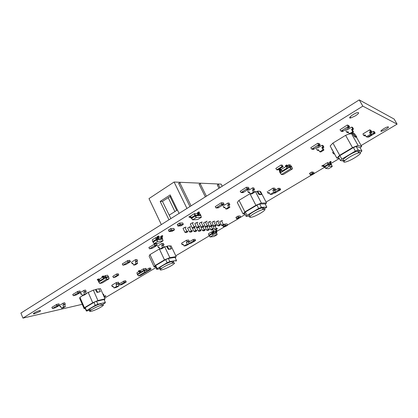<?xml version="1.0" encoding="UTF-8"?>
<svg xmlns="http://www.w3.org/2000/svg" width="418" height="418" viewBox="0 0 418 418"><rect width="100%" height="100%" fill="white"/><g stroke="black" fill="none" stroke-linecap="round" stroke-linejoin="round"><path stroke-width="0.63" d="M287.652 165.491L288.88 164.802L290.473 165.016L291.821 167.158M288.88 164.802L289.951 166.327L291.628 166.542M279.386 170.565L279.877 172.493L279.271 170.701L279.767 170.33M281.262 169.41L286.147 166.416M288.587 164.917L289.496 166.505L289.951 166.327L290.228 166.85L291.905 167.064L292.417 168.903L283.226 174.552L281.403 174.494L290.641 168.815L292.417 168.903M288.634 167.033L286.779 164.911L288.911 167.561L288.634 167.033L289.496 166.505L289.773 167.033L291.806 167.111M280.697 171.892L280.055 172.284L280.332 172.806L281.183 172.289L279.046 169.666L280.384 168.841L282.244 170.946L287.077 167.984M279.877 172.493L280.149 173.015L290.165 166.907L290.871 168.72M280.3 173.031L281.492 174.39M282.244 170.946L282.521 171.469L289.773 167.033L290.641 168.815M280.384 168.841L282.521 171.469L281.183 172.289M286.779 164.911L285.431 165.742L287.563 168.386M280.253 172.963L281.403 174.494M279.323 170.189L280.666 169.368M285.708 166.27L287.061 165.439M116.632 275.713L113.466 277.641L112.787 276.387L116.528 274.02L117.212 275.284L116.632 275.713L118.728 275.107L118.278 273.806L116.601 274.009M118.085 275.446L115.671 276.967L114.088 277.265M116.523 275.781L118.106 275.488M115.614 276.977L113.466 277.641M95.811 290.244L97.081 292.469L97.54 292.192L96.009 289.376L95.55 289.653L95.811 290.244M97.54 292.192L100.315 291.602L97.081 292.469M100.315 291.602L98.789 288.801L96.009 289.376M85.251 308.468L84.164 308.735L84.436 307.7L92.718 302.757L97.922 300.532L105.022 298.88L104.333 300.124M83.098 295.374L79.927 297.308L79.692 298.421L84.164 308.735M98.878 288.969L100.487 288.634L105.022 298.88M86.082 293.556L93.339 290.113L95.55 289.653M79.927 297.308L84.436 307.7M90.993 309.921L86.38 311.07L85.094 308.108L85.235 307.591L93.961 302.381L96.563 301.268L104.066 299.518L105.367 302.454L105.148 302.987L101.48 305.15M88.141 292.302L92.718 302.757M93.339 290.113L97.922 300.532M86.38 311.07L86.526 310.564L95.273 305.375L97.875 304.257L105.367 302.454M85.235 307.591L86.526 310.564M96.563 301.268L97.875 304.257M93.961 302.381L95.273 305.375M101.072 303.687L100.858 303.745C95.069 305.166 84.676 311.467 90.915 309.743M101.726 305.171L101.511 305.229C95.727 306.671 85.319 312.962 91.558 311.217C97.117 309.832 107.515 303.682 101.726 305.171M152.293 239.786L152.748 241.63L152.293 239.786L155.569 237.748L156.954 237.513M158.26 237.377L160.778 237.121M155.569 237.748L156.295 239.331L157.283 239.086L157.523 239.603L162.571 239.169M152.748 241.63L152.988 242.142L152.826 241.484L156.295 239.331L156.536 239.848L157.523 239.603L157.837 238.297L158.647 238.213L158.333 239.514M155.872 237.628L156.959 239.697L162.55 239.091L163.051 240.82L159.592 242.947L154.106 243.595L157.602 241.442L163.051 240.82M158.725 238.929L161.102 238.678L160.841 236.52L161.756 235.752L161.996 236.264L161.285 236.781L161.682 238.782L161.343 239.185L161.102 238.678M162.477 238.688L162.55 239.091M153.108 242.132L156.959 239.697L157.602 241.442M154.148 243.522L153.066 241.996L156.536 239.848L157.361 241.541M157.283 239.086L157.016 236.907L157.936 236.133L158.176 236.651L157.466 237.173L157.837 238.297M161.756 235.752L162.55 235.674L162.79 236.18L162.079 236.698L162.477 238.694L162.137 239.096M157.936 236.133L158.746 236.055L158.986 236.567L158.276 237.09L158.647 238.213M153.087 242.095L154.106 243.595M158.176 236.651L158.986 236.567M161.996 236.264L162.79 236.18M119.156 283.958L119.767 285.034L123.597 282.746L124.13 282.328L123.66 281.257L119.156 283.958M119.767 285.034L121.92 284.59L120.243 284.752M123.597 282.746L126.21 282.025L124.073 282.458M123.561 281.178L125.64 280.76L126.21 282.025M120.342 284.695L122.495 284.245L125.635 282.369L123.498 282.803M189.093 243.689L191.219 243.166L189.046 243.569M188.528 242.174L193.179 239.551L193.644 240.815L189.307 243.412M193.106 241.139L195.535 240.585L193.644 240.815M193.095 239.477L195.075 239.326L195.535 240.585M189.422 243.344L191.329 243.098L194.887 240.972L192.991 241.207M104.04 276.329L105.216 275.661L107.609 275.232L108.685 277.191M105.216 275.661L105.984 277.071L108.513 276.611M99.317 279.234L102.765 277.113M104.934 275.781L105.55 277.254L105.984 277.071L106.198 277.547L108.727 277.082L109.051 278.796L102.311 282.908L99.73 283.456L106.512 279.271L109.072 278.738M98.12 280.086L98.533 281.648L98.826 281.382M98.188 280.185L98.773 282.014L105.759 277.73L108.638 277.129M104.913 277.646L103.361 275.958L102.938 276.037L103.147 276.512L103.925 276.716L105.122 278.122L104.913 277.646L105.55 277.254L105.759 277.73L106.162 277.583L106.736 279.177M99.406 281.627L97.222 279.558L98.638 278.869L100.184 280.546L103.549 278.482M98.533 281.648L98.742 282.119L105.78 277.74L106.512 279.271M98.847 282.098L99.745 283.404M100.184 280.546L98.209 278.947M102.938 276.037L101.94 276.653L102.149 277.129L102.927 277.327L104.124 278.733M98.831 282.077L99.73 283.456M97.431 280.034L98.418 279.423M102.149 277.129L103.147 276.512M224.644 207.046L223.923 207.391L224.602 206.978L225.814 209L227.131 208.953L229.853 207.302L228.954 205.123M225.814 209L228.541 207.338L229.853 207.302M228.541 207.338L227.627 205.128L228.536 204.689L227.794 203.091L223.959 205.442M227.935 205.17L229.806 204.7L228.5 204.726M227.753 203.043L229.106 203.07L229.806 204.7M227.627 205.128L228.364 204.81M228.348 204.783L227.794 205.123M223.923 207.391L224.701 207.145M223.134 205.818L223.698 207.532L223.975 207.495M227.554 203.205L227.042 203.55M365.008 134.889L364.031 135.333L364.935 134.789L366.367 136.78L367.521 137.193L371.56 134.779L370.609 132.511M366.367 136.78L370.432 134.345L371.56 134.779M369.737 132.198L370.578 132.527M370.432 134.345L369.444 132.083L370.567 131.707L369.585 132.135M364.031 135.333L365.076 134.988M363.89 135.573L365.207 135.766M365.086 135.981L363.728 135.516L362.934 133.922L369.648 129.862L370.661 131.346L369.444 132.083M369.773 132.182L370.625 132.516L371.738 131.989L370.604 131.539M369.841 129.909L370.975 130.369L371.738 131.989M365.51 135.589L365.264 135.871M363.148 133.781L364.135 133.342M369.528 130.082L368.775 130.547M238.035 216.101L235.909 217.37L236.583 218.703L239.018 217.402L238.594 217.292L238.046 216.09L240.146 215.965L240.82 217.287L239.012 217.266L236.875 218.682M227.559 224.988L238.699 218.546M236.928 218.651L238.328 218.583L240.465 217.313M236.938 218.677L239.08 217.402M174.081 229.895L171.532 230.114L170.779 228.568L173.914 228.463L174.505 229.853L172.19 231.279M169.635 231.509L171.96 230.078L169.598 231.53L169.024 231.42L168.433 230.025L170.758 228.583M170.779 228.568L168.433 230.025M173.992 229.9L171.657 231.347L169.677 231.488M172.033 230.072L169.692 231.525M340.006 129.732L341.01 131.116L348.272 126.424L347.259 125.034L340.006 129.732M340.978 131.132L342.41 131.597L343.194 131.116L341.793 130.635M341.966 130.531L343.361 131.012L349.558 127.208L348.194 126.696M347.525 125.097L348.889 125.619L349.558 127.208M348.502 127.631L347.358 127.208M348.596 127.798L347.233 127.291M257.352 192.165L259.014 194.605L259.625 194.239L257.624 191.136L257.013 191.507L257.352 192.165M259.625 194.239L261.642 194.266L261.031 194.631L259.014 194.605M261.642 194.266L259.651 191.188L257.624 191.136M254.421 191.862L257.013 191.507M255.393 191.47L261.37 203.064L266.506 202.976L265.32 204.261M259.902 191.575L260.618 191.596L266.506 202.976M244.854 213.864L243.104 213.959L237.288 202.49L239.012 200.326L250.257 193.539M243.104 213.959L244.885 211.895L255.9 205.316L261.37 203.064M250.439 216.106L246.124 216.372L244.452 213.076L245.345 212.036L256.95 205.113L259.683 203.989L265.127 203.874L266.809 207.14L263.815 209.376M249.927 193.67L255.9 205.316M239.012 200.326L244.885 211.895M259.683 203.989L261.396 207.323L266.809 207.14M256.95 205.113L258.664 208.451L261.396 207.323M245.345 212.036L247.028 215.354L258.664 208.451M246.124 216.372L247.028 215.354M262.938 209.418C264.657 207.903 264.395 207.396 262.149 207.887C256.736 209.131 245.58 216.226 249.724 215.751M250.554 217.391L251.699 217.182C257.807 215.745 269.735 207.741 263 209.543C257.598 210.803 246.421 217.888 250.554 217.391M51.853 307.387L52.48 308.562L56.357 306.18L56.89 305.704L56.414 304.576L51.848 307.376M52.48 308.562L55.651 307.658L52.955 308.27M56.357 306.18L59.042 305.579L56.838 305.882M56.31 304.487L58.938 303.907L59.523 305.281M53.06 308.207L55.756 307.596L58.943 305.642L56.252 306.242M240.204 191.261L241.066 192.583L247.257 188.57L246.385 187.243L240.204 191.261M241.066 192.583L243.015 192.62L243.684 192.212L241.735 192.17M246.516 189.229L248.444 189.291L249.118 188.879L247.195 188.816M246.563 187.248L248.538 187.384L249.118 188.879M241.881 192.081L243.83 192.123L248.297 189.38L246.369 189.323M148.845 247.587L149.592 248.841L154.122 246.056L154.885 245.544L154.32 244.211L148.845 247.587M149.592 248.841L152.523 248.182L150.161 248.491M154.247 245.977L157.163 245.335L154.822 245.622M154.232 244.128L156.666 243.929L157.163 245.335M150.287 248.412L152.643 248.109L156.468 245.763L154.122 246.056M60.694 306.441L60.15 306.687L60.657 306.373L61.582 308.212L63.327 307.805L65.365 306.566L64.675 304.623M61.582 308.212L63.625 306.964L65.365 306.566M63.625 306.964L62.925 304.988L63.693 304.717L63.04 303.243L60.26 304.947M63.249 304.988L65.318 304.314L63.578 304.706M62.972 303.186L64.675 302.804L65.318 304.314M62.925 304.988L63.473 304.769M63.463 304.743L63.144 304.941M60.15 306.687L60.735 306.53M59.549 305.271L60.192 306.775M62.857 303.322L62.569 303.531M332.268 150.334L331.302 148.056M352.719 134.262L354.636 136.817L355.347 136.388L353.038 133.138L352.327 133.567L352.719 134.262M355.347 136.388L356.773 136.869L356.063 137.297L354.636 136.817M356.773 136.869L354.48 133.645L353.038 133.138M339.322 158.568L336.83 158.072L339.688 155.282L352.505 147.632L358.064 145.412L361.659 146.467L360.17 147.857M349.485 133.828L345.618 135.338L332.927 143.071L330.147 145.966L336.83 158.072M351.501 133.279L352.327 133.567M332.927 143.071L339.688 155.282M344.16 161.212L340.383 160.491L338.46 157.011L339.891 155.616L353.388 147.559L356.162 146.452L359.992 147.544L361.931 150.987L360.405 152.387M345.618 135.338L352.505 147.632M351.308 133.399L358.064 145.412M356.387 137.104L361.659 146.467M340.383 160.491L341.83 159.112L355.363 151.086L358.137 149.968L361.931 150.987M339.891 155.616L341.83 159.112M356.162 146.452L358.137 149.968M353.388 147.559L355.363 151.086M358.534 152.695C359.511 151.75 359.726 151.185 359.166 151.008L357.667 151.149C351.219 152.622 337.822 162.132 344.782 160.219M360.144 152.753L358.649 152.899C352.207 154.394 338.784 163.877 345.733 161.944C350.759 160.831 362.845 153.16 360.144 152.753M190.686 215.918L191.157 217.825L190.686 215.918L194.187 213.744L194.981 215.354L197.719 215.051L197.975 215.578L200.87 215.542M191.157 217.825L191.413 218.353L191.266 217.658L194.981 215.354L195.237 215.881L197.975 215.578L198.315 214.23L199.062 214.194L198.722 215.536M194.187 213.744L197.385 213.488M198.686 213.431L199.621 213.389L200.697 214.904L201.335 217.334L197.698 219.523L192.594 219.842L196.335 217.538L201.392 217.25M194.495 213.619L195.655 215.74L200.849 215.474M191.543 218.342L195.655 215.74L196.335 217.538M199.13 214.983L200.697 214.904M192.651 219.753L191.611 218.154L195.248 215.902L196.089 217.632M197.719 215.051L197.489 212.725L198.425 211.999L198.681 212.522L197.939 213.039L198.315 214.23M198.425 211.999L199.167 211.968L199.423 212.49L198.686 213.008L199.062 214.194M190.989 217.271L189.6 216.446L188.988 216.827L189.244 217.35L190.331 217.135L190.712 217.919L191.606 218.436M190.697 216.294L190.357 216.409M189.244 217.35L190.321 217.114M191.517 218.306L192.594 219.842M198.681 212.522L199.423 212.49M177.274 224.529L179.646 223.055L177.289 224.529L177.875 225.934L178.444 226.054L180.827 224.576L180.257 224.461L179.656 223.05L182.744 222.993L183.34 224.393L180.837 224.414L178.444 226.054M180.503 225.872L183.33 224.393M180.989 225.84L183.34 224.393M178.517 226.013L180.466 225.898L182.844 224.429M178.533 226.044L180.916 224.57M208.467 233.725L208.859 235.303L208.467 233.725L211.398 231.974L212.548 231.776M213.582 231.671L215.343 231.488M211.398 231.974L212.072 233.322L212.835 233.119L213.049 233.557L216.723 233.234M208.859 235.303L209.073 235.742L208.958 235.172L212.072 233.322L212.287 233.761L213.049 233.557L213.337 232.445L213.927 232.382L213.64 233.495M211.649 231.87L212.626 233.636L216.712 233.192L217.167 234.67L214.063 236.504L210.055 236.98L213.185 235.12L217.167 234.67M213.995 232.993L215.751 232.68L215.401 230.976L216.216 230.318L216.43 230.752L215.798 231.196L216.143 232.904L215.84 233.254L215.625 232.821M216.681 232.925L216.712 233.192M209.172 235.731L212.626 233.636L213.185 235.12M210.108 236.912L209.172 235.611L212.287 233.761L212.987 235.203M212.835 233.119L212.605 231.258L213.426 230.595L213.64 231.034L213.002 231.483L213.337 232.445M208.525 234.216L208.671 234.691M216.216 230.318L216.796 230.261L217.01 230.694L216.378 231.138L216.728 232.842L216.425 233.192M213.426 230.595L214.016 230.537L214.23 230.971L213.598 231.42L213.927 232.382M209.157 235.7L210.055 236.98M213.64 231.034L214.23 230.971M216.43 230.752L217.01 230.694M318.401 149.733L317.56 150.14L318.349 149.66L319.749 151.786L320.742 151.995L323.903 150.072L322.858 147.737M319.749 151.786L322.926 149.853L323.903 150.072M322.926 149.853L321.876 147.502L322.936 146.854L322.074 145.292L317.544 148.071M317.56 150.14L318.464 149.827M316.651 148.479L316.447 148.745L317.299 150.302L318.579 150.386M322.163 147.575L322.9 147.747L323.866 147.261L322.884 147.026M323.062 145.532L322.074 145.292L323.062 145.532L323.866 147.261M321.876 147.502L322.727 147.126M322.712 147.094L321.996 147.533M321.797 145.427L321.134 145.872M166.934 247.059L168.37 249.384L168.898 249.071L167.163 246.124L166.641 246.442L166.934 247.059M168.898 249.071L171.375 248.726L170.852 249.044L168.37 249.384M171.375 248.726L169.651 245.8L167.163 246.124M155.506 266.752L154.169 266.987L155.057 265.529L164.493 259.897L169.833 257.65L176.171 256.626L175.283 257.896M159.875 248.679L149.973 254.609L149.132 256.15L154.169 266.987M169.786 246.035L171.061 245.868L176.171 256.626M163.882 247.022L166.641 246.442M149.973 254.609L155.057 265.529M161.343 268.508L156.729 269.37L155.277 266.256L155.726 265.524L165.669 259.588L168.334 258.465L175.037 257.373L176.5 260.461L175.968 261.203M159.326 248.903L164.493 259.897M164.666 246.698L169.833 257.65M156.729 269.37L157.184 268.654L167.148 262.739L169.818 261.611L176.5 260.461M155.726 265.524L157.184 268.654M168.334 258.465L169.818 261.611M165.669 259.588L167.148 262.739M172.462 262.985C174.113 261.72 174.134 261.198 172.529 261.417L171.798 261.579C165.732 263.042 154.968 269.991 161.479 268.199M173.266 262.979L172.535 263.141C166.474 264.625 155.695 271.554 162.2 269.741C167.634 268.429 178.209 261.997 173.266 262.979M269.04 192.573L268.199 192.949L268.978 192.479L270.216 194.38L271.893 194.401L275.373 192.322L274.521 190.211M270.216 194.38L273.717 192.285L275.373 192.322M273.717 192.285L272.855 190.148L273.905 189.516L273.027 188.105L268.366 191.057M273.226 190.2L274.469 190.242L275.514 189.746L273.858 189.694M273.153 188.11L274.851 188.215L275.514 189.746M272.855 190.148L273.701 189.788M273.696 189.777L273.064 190.153M268.199 192.949L269.108 192.677M267.431 191.475L267.227 191.742L267.938 193.106L268.257 193.059M272.923 188.299L272.364 188.649M103.554 295.568L103.93 295.343L103.502 295.442M102.948 294.199L103.533 294.167L103.93 295.343M227.314 225.255L225.454 225.417L224.79 224.1L226.958 223.917L227.611 225.093L225.542 226.457M227.251 225.26L225.161 226.504L223.714 226.608M225.767 225.391L223.358 226.666L222.768 225.61M225.824 225.386L223.724 226.634M323.814 164.859L324.258 166.583L323.689 164.979L327.357 162.743L328.203 164.154L329.854 164.201L330.11 164.666L331.683 165.011M324.258 166.583L324.514 167.048L324.446 166.39L328.203 164.154L328.459 164.624L330.11 164.666L330.46 163.428L330.873 163.501L330.528 164.734M327.357 162.743L329.593 162.973M327.613 162.639L328.794 164.514L331.673 164.979L332.237 166.563L328.506 168.773L325.653 168.376L329.431 166.129L332.237 166.563M324.65 167.069L328.794 164.514L329.431 166.129M330.967 163.772L331.673 164.979M330.873 164.368L331.511 164.473M325.753 168.276L324.77 166.839L328.449 164.655L329.227 166.212M329.854 164.201L329.708 161.985L330.581 161.395L330.837 161.865L330.115 162.32L330.46 163.428M324.305 166.667L323.668 165.794L322.471 165.471L321.855 165.841L322.111 166.307L323.203 166.066L323.589 166.772L324.702 167.132M330.581 161.395L331.249 161.938L330.528 162.393L330.873 163.501M323.924 165.632L323.26 165.418M322.111 166.307L323.161 166.003L322.727 165.941M324.603 167.007L325.653 168.376M330.837 161.865L331.249 161.938M274.151 193.048L275.018 193.069L275.629 192.703L274.767 192.682M274.699 190.65L278.341 188.278L279.135 189.458L275.232 191.982M278.456 190.049L279.987 190.096L280.603 189.73L279.078 189.678M278.503 188.283L280.076 188.398L280.603 189.73M274.898 192.604L275.765 192.625L279.856 190.174L278.325 190.127M132.699 263.256L132.088 263.544L132.663 263.188L133.708 265.106L135.28 264.845L137.595 263.434L136.822 261.391M133.708 265.106L136.028 263.69L137.595 263.434M136.028 263.69L135.244 261.616L136.064 261.323L135.375 259.745L132.161 261.715M135.557 261.631L137.553 261.036L135.981 261.281M135.312 259.693L136.947 259.505L137.553 261.036M135.244 261.616L135.866 261.354M135.855 261.328L135.437 261.584M132.088 263.544L132.752 263.35M131.409 262.06L132.13 263.638M135.171 259.839L134.795 260.106M113.085 286.314L112.442 286.586L113.038 286.231L113.999 287.96L116.314 287.474L118.973 285.881L118.31 283.989M113.999 287.96L116.669 286.367L118.973 285.881M116.669 286.367L116 284.449L116.93 284.13L116.288 284.392M113.231 286.581L112.243 286.706L111.726 285.327L116.12 282.683L116.81 284.015L116 284.449M116.413 284.444L119.067 283.65L116.763 284.12M116.167 282.672L118.43 282.218L119.067 283.65M112.442 286.586L113.137 286.414M111.846 285.259L112.688 284.877M116.037 282.845L115.739 283.038M334.238 153.385L333.695 153.573L334.181 153.281M332.911 152.162L333.402 151.865L332.911 152.162M333.695 153.573L334.301 153.5M332.848 152.047L332.623 152.335L333.402 153.746L333.757 153.688M347.912 131.691L347.034 132.119L347.865 131.613L349.323 133.77L350.2 134.073L353.513 132.057L352.442 129.669M349.323 133.77L352.646 131.748L353.513 132.057M351.804 129.455L352.421 129.679M352.646 131.748L351.548 129.361L352.661 128.681L351.763 127.093L347.003 130.014M347.034 132.119L347.975 131.774M346.909 132.339L347.938 132.454M351.831 129.439L352.484 129.679L353.476 129.183L352.609 128.859M351.763 127.093L352.63 127.427L353.476 129.183M351.548 129.361L352.442 128.958M352.426 128.932L351.658 129.402M348.288 132.245L347.985 132.532M346.088 130.426L345.874 130.703L346.762 132.287L347.097 132.229M351.47 127.234L350.754 127.709M122.255 263.983L122.965 265.216L127.955 262.149L127.474 260.764L122.255 263.983M122.965 265.216L125.975 264.484L123.514 264.876M127.401 262.488L130.4 261.767L127.955 262.149M127.375 260.68L129.737 260.32L130.4 261.767M123.629 264.808L126.09 264.411L129.732 262.175L127.286 262.556M249.3 191.977L248.548 192.337L249.253 191.904L250.513 193.957L251.751 193.973L254.583 192.249L253.653 190.038M250.513 193.957L253.355 192.223L254.583 192.249M253.355 192.223L252.409 189.976L253.35 189.521L252.582 187.896L248.574 190.352M252.707 190.028L254.541 189.594L253.313 189.558M252.55 187.854L253.815 187.938L254.541 189.594M252.409 189.976L253.172 189.647M253.156 189.615L252.561 189.981M248.548 192.337L249.358 192.076M247.728 190.739L248.313 192.484L248.6 192.442M252.331 188.016L251.782 188.387M215.223 206.664L216.054 207.965L221.989 204.109L221.153 202.803L215.223 206.664M216.054 207.965L218.128 207.903L218.766 207.511L216.696 207.568M221.279 204.752L223.327 204.71L223.975 204.313L221.927 204.35M221.305 202.803L223.421 202.845L223.975 204.313M216.832 207.485L218.901 207.427L223.191 204.794L221.143 204.836M309.461 173.413L311.875 171.97L309.461 173.413L310.454 174.828L312.868 173.392L311.875 171.97L313.683 172.31L314.31 173.548L312.842 173.256L310.454 174.828M311.64 174.938L314.305 173.548L311.912 174.97M310.49 174.808L311.619 174.949L314.022 173.517M310.501 174.834L312.92 173.397M183.068 244.253L182.337 244.567L183.016 244.159L184.098 245.972L186.156 245.69L189.166 243.887L188.424 241.897M184.098 245.972L187.123 244.159L189.166 243.887M187.123 244.159L186.371 242.142L187.358 241.808L186.627 242.111M183.288 244.619L182.112 244.702L181.532 243.25L186.512 240.251L187.285 241.703L186.371 242.142M186.768 242.163L189.281 241.505L187.238 241.756M186.59 240.24L188.701 240.057L189.281 241.505M182.337 244.567L183.126 244.352M181.668 243.171L182.556 242.774M186.423 240.428L186.015 240.69M139.105 271.434L136.9 272.761L137.271 274.292L139.837 272.688M140.286 270.728L143.327 268.899L145.569 268.44L146.551 270.227M136.9 272.761L137.522 274.621L144.121 270.671L146.613 270.122L146.911 271.679L140.552 275.472L138.389 275.937L144.8 272.076L146.943 271.627M137.271 274.292L137.47 274.72L144.137 270.681L146.53 270.159M137.564 274.699L138.415 275.885M143.327 268.899L143.923 270.242L146.415 269.694M141.085 271.94L140.479 271.036L139.356 270.462L141.284 272.369L141.085 271.94L143.923 270.242L144.8 272.076M143.583 268.795L145.004 271.993M137.553 274.678L138.389 275.937M139.356 270.462L138.415 271.026L140.344 272.933M145.501 268.445L145.945 268.34L146.143 268.769L145.83 268.826M138.614 271.46L139.555 270.895M159.028 247.163L158.385 247.466L158.992 247.095L160.078 249.039L161.583 248.835L164.013 247.357L163.203 245.282M160.078 249.039L162.513 247.555L164.013 247.357M162.513 247.555L161.693 245.444L162.534 245.141L161.834 243.527L158.453 245.601M162.006 245.465L163.971 244.906L162.471 245.089M161.776 243.469L163.339 243.344L163.971 244.906M161.693 245.444L162.346 245.167M162.336 245.141L161.881 245.418M158.385 247.466L159.08 247.252M157.675 245.956L158.427 247.56M161.62 243.626L161.207 243.913M81.447 293.734L80.883 293.995L81.411 293.671L82.372 295.531L84.075 295.165L86.197 293.875L85.481 291.9M82.372 295.531L84.499 294.235L86.197 293.875M84.499 294.235L83.772 292.224L84.556 291.947L83.893 290.442L80.987 292.224M84.096 292.229L86.15 291.576L84.452 291.926M83.825 290.385L85.591 290.097L86.15 291.576M83.772 292.224L84.342 291.994M84.331 291.968L83.987 292.182M80.883 293.995L81.494 293.823M80.256 292.553L80.925 294.084M83.704 290.526L83.391 290.75M72.706 294.528L73.359 295.725L77.293 293.305L77.962 292.783L77.461 291.602L72.706 294.528M73.359 295.725L76.489 294.868L73.855 295.416M77.398 293.237L80.021 292.699L77.9 292.929M77.356 291.513L79.911 290.996L80.517 292.391M73.96 295.354L76.593 294.8L79.911 292.762L77.293 293.305M368.012 136.9L368.645 137.099L369.35 136.676L368.754 136.456M370.787 133.002L373.222 131.346L374.136 132.584L371.403 134.413M368.906 136.367L369.502 136.587L375.103 133.237L374.063 132.825M373.457 131.404L374.502 131.827L375.103 133.237M374.157 133.608L373.3 133.274M374.241 133.755L373.196 133.342M281.162 167.059L276.721 169.792L275.807 168.438L281.027 165.005L281.951 166.359L281.162 167.059L282.333 167.2L283.054 166.761L282.443 165.22L281.241 165.032M282.119 167.174L278.775 169.389L277.594 169.259M281.006 167.153L282.181 167.294M278.701 169.384L277.913 169.922L276.721 169.792M310.778 147.753L311.734 149.121L318.678 144.633L317.706 143.259L310.778 147.753M311.734 149.121L313.312 149.461L314.059 149.001L312.486 148.656M317.847 145.365L319.383 145.73L320.141 145.271L318.605 144.894M319.498 143.708L317.962 143.322L319.498 143.708L320.141 145.271M312.648 148.557L314.216 148.902L319.227 145.83L317.685 145.464M146.875 271.386L147.962 270.989L146.822 271.198M146.488 269.856L149.033 268.173L149.67 269.255L146.802 271.125M149.132 269.73L150.48 269.485L150.966 269.192L149.623 269.443M149.106 268.163L150.543 267.995L150.966 269.192M146.812 271.157L148.066 270.927L150.375 269.547L149.027 269.793M161.338 224.597L148.986 198.597L174.087 182.018L221.138 184.108L222.209 186.24M168.961 219.79L160.178 201.434L170.163 194.929L179.092 213.405M186.961 208.451L174.087 182.018M180.137 182.912L178.601 183.35L189.944 206.57M200.468 183.779L199.052 184.197L205.337 196.873M218.619 184.981L218.614 184.552L217.303 184.949L218.975 188.278M170.868 218.588L162.461 201.413L170.706 196.052M169.222 215.155L177.425 209.956M162.461 201.413L160.178 201.434M203.127 227.131L204.402 230.49L204.794 230.454L205.363 229.461L204.318 229.56L202.552 230.626L200.755 226.948M204.909 226.598L206.685 230.224L208.436 229.174L209.46 229.08L208.901 230.057L207.861 230.485L208.901 230.057M208.514 230.093L207.281 226.822M208.958 226.253L210.724 229.837L212.454 228.798L211.336 226.519M212.527 229.707L212.454 228.798L213.452 228.703L212.903 229.67L211.879 230.093L212.903 229.67M212.914 225.913L214.659 229.456L216.378 228.427L217.35 228.338L216.811 229.289L215.803 229.712L216.811 229.289M216.446 229.325L215.286 226.222M213.64 221.357L215.427 224.973L215.5 225.903L215.876 225.872L216.435 224.889L215.427 224.973L213.661 226.039L211.858 222.392M215.85 222.099L217.632 225.694L219.387 224.644L217.616 221.075M219.45 225.563L219.387 224.644L220.364 224.565L219.816 225.532L218.792 225.955L219.816 225.532M219.743 221.812L221.509 225.365L223.249 224.325L224.205 224.247L223.667 225.203L222.653 225.621L223.667 225.203M223.306 225.234L223.249 224.325L221.493 220.798M207.767 222.695L209.585 226.384L211.372 225.312L212.401 225.224L211.832 226.216L210.776 226.655L211.832 226.216M211.445 226.253L211.372 225.312L209.564 221.65M196.497 227.308L198.315 231.034L200.091 229.957L198.863 227.444M200.185 230.898L200.091 229.957L201.168 229.858L200.588 230.861L199.517 231.306L200.588 230.861M203.576 223.003L205.41 226.744L207.213 225.657L208.268 225.568L207.689 226.572L206.617 227.016L207.689 226.572M207.291 226.608L207.213 225.657L205.39 221.948M194.495 227.763L195.76 230.365L193.962 231.457L192.228 227.878L194.072 226.744L195.216 226.65L194.6 227.7L193.477 228.16L194.6 227.7M194.171 227.737L194.072 226.744L192.191 222.888M193.477 228.16L192.217 227.878L190.326 223.98M184.897 227.371L186.752 231.211L186.867 232.189L187.301 232.147L187.912 231.102L186.752 231.211L184.923 232.33L183.053 228.453M189.479 226.995L191.313 230.783L191.418 231.75L191.846 231.708L192.447 230.679L191.313 230.783L189.506 231.885L187.651 228.061M194.856 223.646L196.732 227.491L198.566 226.373L196.706 222.564M198.66 227.35L198.566 226.373L199.679 226.279L199.078 227.314L197.97 227.768L199.078 227.314M199.271 223.322L201.126 227.11L202.944 226.007L204.031 225.919L203.441 226.937L202.349 227.387L203.441 226.937M203.033 226.974L202.944 226.007L201.105 222.251M195.859 231.321L195.76 230.365L196.862 230.261L196.272 231.279L195.185 231.729L196.272 231.279M176.709 210.411L169.995 196.517L170.931 196.523M174.907 211.555L168.219 197.672L169.995 196.517M202.552 230.626L203.738 230.888L204.402 230.49M204.794 230.454L203.738 230.888M206.685 230.224L207.861 230.485M210.724 229.837L211.879 230.093M214.659 229.456L215.803 229.712M213.661 226.039L214.836 226.3L215.5 225.903M215.876 225.872L214.836 226.3M217.632 225.694L218.792 225.955M221.509 225.365L222.653 225.621M209.585 226.384L210.776 226.655M198.315 231.034L199.517 231.306M205.41 226.744L206.617 227.016M184.923 232.33L186.177 232.607L186.867 232.189M187.301 232.147L186.177 232.607M189.506 231.885L190.739 232.162L191.418 231.75M191.846 231.708L190.739 232.162M196.732 227.491L197.97 227.768M201.126 227.11L202.349 227.387M193.962 231.457L195.185 231.729M170.304 196.319L170.899 196.455M82.247 304.304L22.964 318.108L20.9 313.082L359.245 99.892L394.158 119.083L397.1 124.141L361.136 145.532M339.249 158.553L330.889 163.527M324.739 167.184L314.273 173.407M314.075 173.522L266.052 202.093M245.178 214.507L240.794 217.12M224.988 226.519L216.461 231.588M209.272 235.867L175.774 255.79M155.909 267.609L104.672 298.086M359.245 99.892L362.819 106.135L397.1 124.141M206.659 221.681L206.962 221.054M22.964 318.108L362.819 106.135M385.605 129.434L381.66 131.221C378.651 131.952 385.088 127.365 387.82 126.842C389.153 126.769 388.416 127.631 385.605 129.434M219.894 222.11C219.466 221.833 220.26 221.305 222.282 220.532L222.496 220.814M216.001 222.402C215.568 222.12 216.372 221.587 218.41 220.803L218.645 221.096M212.015 222.705C211.576 222.413 212.386 221.874 214.45 221.085L214.695 221.378M207.924 223.013C207.48 222.71 208.3 222.167 210.385 221.373L210.651 221.671M213.06 226.206L213.415 225.548M103.863 296.252L105.153 295.845C106.214 295.651 106.099 295.965 104.808 296.78L104.234 297.099M209.104 226.551L209.366 225.945M205.055 226.901L205.217 226.352M200.906 227.256L200.964 226.775M203.733 223.327C203.284 223.019 204.109 222.465 206.215 221.665L206.497 221.968M199.433 223.651C198.978 223.337 199.814 222.773 201.941 221.968L202.244 222.277M195.023 223.985C194.558 223.656 195.405 223.092 197.557 222.282L197.876 222.59M355.452 115.833L350.827 117.933C346.825 118.895 353.868 113.288 357.583 112.583C359.517 112.473 358.801 113.56 355.452 115.833M190.493 224.325C190.028 223.991 190.88 223.416 193.053 222.601L193.393 222.914M196.653 227.627L196.601 227.22M192.285 228.003L192.123 227.685M195.044 226.3L195.169 226.561M187.813 228.39C187.369 228.066 188.21 227.502 190.342 226.708L190.665 227.005M183.215 228.787C182.765 228.453 183.617 227.883 185.775 227.084L186.114 227.387M39.59 311.619L34.506 313.756C31.016 314.613 36.22 311.358 39.475 310.658C40.922 310.391 40.959 310.71 39.59 311.619M280.363 171.375L281.701 170.554M279.945 170.586L281.283 169.765M279.616 170.22L280.953 169.4M286.743 167.466L288.096 166.636M286.325 166.672L287.673 165.847M285.996 166.307L287.344 165.476M116.7 274.093L118.278 273.806M117.197 275.196L118.775 274.903M117.15 275.399L118.728 275.107M113.435 275.943L113.769 275.88M113.978 277.327L115.567 277.035M157.476 237.529L158.286 237.445M157.602 237.006L158.412 236.922M161.656 237.894L162.45 237.811M161.296 237.131L162.09 237.048M161.421 236.614L162.215 236.536M120.076 283.404L119.736 283.477M125.797 280.828L123.66 281.257M126.257 281.836L124.115 282.27M189.03 242.043L188.764 242.074M195.075 239.326L193.179 239.551M195.587 240.381L193.696 240.616M98.523 280.938L99.515 280.332M98.209 280.227L99.202 279.621M97.859 279.955L98.847 279.344M103.241 278.038L104.244 277.427M102.927 277.327L103.925 276.716M102.572 277.05L103.57 276.434M224.941 207.542L223.839 207.574M229.106 203.07L227.794 203.091M229.848 204.543L228.541 204.569M371.79 131.801L370.661 131.346M235.914 217.506L238.056 216.226M236.452 218.572L238.594 217.292M236.583 218.703L238.725 217.423M238.391 218.577L240.528 217.308M174.489 229.858L172.159 231.3M173.313 228.374L173.047 228.536M170.774 228.724L168.433 230.182M171.37 229.968L169.024 231.42M171.532 230.114L169.185 231.567M342.41 131.597L341.01 131.116M349.631 126.941L348.272 126.424M348.764 127.694L347.4 127.187M52.814 306.796L52.433 306.88M59.1 303.98L56.414 304.576M59.57 305.083L56.885 305.683M248.538 187.384L246.615 187.311M249.18 188.633L247.257 188.57M149.858 246.96L149.571 246.996M156.666 243.929L154.32 244.211M157.22 245.11L154.879 245.397M60.809 306.676L60.087 306.838M64.78 302.857L63.04 303.243M65.349 304.179L63.604 304.57M197.928 213.441L198.675 213.41M198.064 212.903L198.811 212.872M190.153 216.958L189.856 216.973M177.274 224.691L179.656 223.212M177.875 225.934L180.257 224.461M178.037 226.086L180.419 224.607M180.555 225.887L182.927 224.424M213.013 231.786L213.603 231.724M213.128 231.342L213.718 231.279M216.127 232.147L216.707 232.089M215.803 231.499L216.388 231.436M215.918 231.055L216.498 230.997M323.913 147.089L322.936 146.854M269.432 193.179L268.1 193.153M274.851 188.215L273.189 188.152M275.561 189.573L273.905 189.516M103.533 294.167L102.99 294.288M103.972 295.16L103.429 295.28L103.983 295.181M227.611 225.229L225.527 226.472L227.617 225.229M224.8 224.236L223.912 224.764M225.323 225.292L223.228 226.54M225.454 225.417L223.358 226.666M225.757 225.391L223.661 226.64M323.997 165.841L323.668 165.794M330.074 162.727L330.492 162.801M330.215 162.231L330.628 162.304M280.076 188.398L278.55 188.34M280.661 189.511L279.135 189.458M132.872 263.57L132.015 263.711M136.947 259.505L135.375 259.745M137.585 260.895L136.017 261.14M118.55 282.27L116.241 282.735M119.104 283.498L116.8 283.968M334.588 154.012L333.585 153.793M347.818 132.631L346.93 132.328M353.524 129.005L352.661 128.681M123.258 263.366L122.939 263.413M129.92 260.393L127.474 260.764M130.453 261.548L128.002 261.929M249.65 192.552L248.459 192.526M253.815 187.938L252.582 187.896M254.583 189.432L253.355 189.396M223.421 202.845L221.373 202.871M224.038 204.073L221.989 204.109M309.492 173.548L311.906 172.106M310.093 174.661L312.507 173.219M310.219 174.802L312.633 173.365M188.701 240.057L186.653 240.303M189.323 241.343L187.28 241.599M139.575 272.296L140.511 271.731M139.278 271.648L140.213 271.089M138.969 271.397L139.905 270.833M159.227 247.513L158.307 247.634M163.339 243.344L161.834 243.527M164.008 244.76L162.508 244.943M81.578 293.99L80.82 294.152M85.591 290.097L83.893 290.442M86.181 291.44L84.483 291.79M73.683 293.927L73.317 294.006M80.078 291.069L77.461 291.602M80.564 292.187L77.947 292.725M368.645 137.099L368.044 136.885M375.176 132.997L374.136 132.584M374.392 133.666L373.347 133.253M281.267 165.068L282.443 165.22M281.951 166.359L283.122 166.505M281.884 166.615L283.054 166.761M277.437 169.353L278.623 169.483M320.214 145.004L318.678 144.633M150.543 267.995L149.2 268.236M151.013 269.004L149.67 269.255M117.212 275.284L118.79 274.997M101.511 305.229L100.858 303.745M158.673 239.106L157.863 239.19M158.276 237.09L157.466 237.173M162.477 238.694L161.682 238.782M162.079 236.698L161.285 236.781M126.273 281.894L124.13 282.328M195.593 240.512L193.701 240.747M229.843 204.663L228.536 204.689M371.769 131.963L370.641 131.508M235.904 217.37L238.046 216.09M174.505 229.853L172.169 231.295M173.324 228.364L173.036 228.536M343.241 131.074L341.846 130.594M349.605 127.166L348.246 126.654M263 209.543L262.149 207.887M59.575 305.103L56.89 305.704M243.736 192.16L241.787 192.118M249.17 188.826L247.247 188.764M157.225 245.256L154.885 245.544M65.354 304.194L63.609 304.586M358.649 152.899L357.667 151.149M199.041 215.202L198.294 215.239M198.686 213.008L197.939 213.039M213.948 233.145L213.352 233.207M213.598 231.42L213.002 231.483M216.728 232.842L216.143 232.904M216.378 231.138L215.798 231.196M323.898 147.23L322.921 147M172.535 263.141L171.798 261.579M275.551 189.709L273.894 189.657M330.774 164.52L330.361 164.452M330.528 162.393L330.115 162.32M275.681 192.656L274.84 192.635M280.65 189.683L279.125 189.631M137.595 260.973L136.028 261.219M119.114 283.545L116.81 284.015M353.508 129.152L352.64 128.833M130.463 261.673L128.018 262.055M254.578 189.563L253.35 189.521M218.823 207.453L216.749 207.511M224.032 204.256L221.984 204.297M189.328 241.447L187.285 241.703M164.013 244.854L162.508 245.042M86.186 291.477L84.488 291.832M80.58 292.245L77.962 292.783M369.397 136.639L368.807 136.425M375.15 133.201L374.11 132.788M281.936 166.568L283.101 166.714M277.489 169.306L278.675 169.436M314.106 148.96L312.539 148.615M320.188 145.224L318.657 144.853M151.029 269.087L149.681 269.338M218.41 184.568L219.962 187.656M179.86 182.932L191.073 205.86M200.232 183.795L206.393 196.204M381.66 131.221L381.268 130.541M350.827 117.933L350.195 116.815M34.506 313.756L34.166 312.941"/></g></svg>
